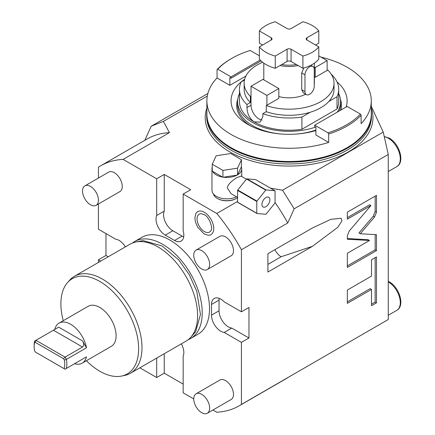 <?xml version="1.0" encoding="UTF-8"?>
<svg xmlns="http://www.w3.org/2000/svg" width="435" height="435" viewBox="0 0 435 435"><rect width="100%" height="100%" fill="white"/><g stroke="black" fill="none" stroke-linecap="round" stroke-linejoin="round"><path stroke-width="0.65" d="M212.938 410.009L216.755 412.211A138.558 79.996 60 0 0 239.206 405.795A138.558 79.996 60 0 0 241.42 404.43L241.42 342.367L224.21 332.432A13.104 7.569 -120 0 1 211.502 315.157L211.502 304.456A13.104 7.569 -120 0 1 214.216 298.453A13.104 7.569 -120 0 1 224.21 301.857L241.42 311.792L241.42 249.728A138.558 79.996 60 0 0 216.755 213.465L237.581 201.443M241.42 249.728L287.763 222.976L294.174 208.8L282.538 190.209L270.412 188.132M275.05 202.482A138.558 79.996 60 0 1 287.763 222.976M216.755 213.465L183.168 194.075L190.715 189.72L164.234 174.43L156.687 178.785L123.1 159.395L169.438 132.642L163.381 121.414L151.184 126.242L144.773 140.418M207.299 96.059L163.381 121.414M282.538 190.209L383.224 132.082L371.283 106.352M213.416 193.945A13.577 7.835 0 0 0 217.261 198.393L217.658 198.621A13.012 7.515 0 0 0 236.058 198.621L236.455 198.393A13.577 7.835 0 0 0 237.581 197.659M123.1 159.395A138.558 79.996 -120 0 0 100.648 165.811A138.558 79.996 -120 0 0 98.43 167.176L98.43 178.045M169.438 132.642A138.558 79.996 -120 0 0 146.986 139.053L100.648 165.811M207.865 93.52L151.184 126.242M98.43 203.988L98.43 229.24L115.645 239.174A13.104 7.569 -120 0 1 125.378 246.879M98.43 262.435L98.43 259.815L105.977 255.459L105.977 233.595M98.43 259.815L100.702 261.125M156.687 178.785L156.687 215.477A13.104 7.569 -120 0 0 165.295 235.123L174.56 240.473A13.104 7.569 -120 0 0 181.112 241.12A13.104 7.569 -120 0 0 183.168 230.767L183.168 194.075M181.362 343.846A13.104 7.569 -120 0 1 183.168 356.129L183.168 392.821L193.76 398.933M156.687 358.092L156.687 377.531L164.234 373.176L183.168 384.105M139.852 367.814L156.687 377.531M190.639 338.49A55.984 32.32 60 0 0 199.219 293.63A55.984 32.32 60 0 0 162.647 244.296A55.984 32.32 -120 0 0 134.654 241.523L141.935 237.32A55.984 32.32 -120 0 1 169.927 240.093A55.984 32.32 60 0 1 206.5 289.427A55.984 32.32 60 0 1 197.92 334.287L190.639 338.49A55.984 32.32 60 0 1 188.225 339.664M207.321 413.25L231.154 399.493A11.234 6.487 -120 0 0 232.872 390.489A11.234 6.487 -120 0 0 225.531 380.587A11.234 6.487 -120 0 0 219.914 380.032L196.087 393.789A11.234 6.487 -120 0 0 194.363 402.794A11.234 6.487 -120 0 0 201.704 412.695A11.234 6.487 60 0 0 207.321 413.25A11.234 6.487 60 0 0 209.039 404.245A11.234 6.487 60 0 0 201.704 394.349A11.234 6.487 -120 0 0 196.087 393.789M207.321 269.542L231.154 255.785A11.234 6.487 -120 0 0 232.872 246.781A11.234 6.487 -120 0 0 225.531 236.879A11.234 6.487 -120 0 0 219.914 236.325L196.087 250.081A11.234 6.487 -120 0 0 194.363 259.086A11.234 6.487 -120 0 0 201.704 268.988A11.234 6.487 60 0 0 207.321 269.542A11.234 6.487 60 0 0 209.039 260.538A11.234 6.487 60 0 0 201.704 250.642A11.234 6.487 -120 0 0 196.087 250.081M96.108 205.331L119.935 191.574A11.234 6.487 -120 0 0 121.659 182.569A11.234 6.487 -120 0 0 114.318 172.673A11.234 6.487 -120 0 0 108.701 172.119L84.868 185.875A11.234 6.487 -120 0 0 83.15 194.875A11.234 6.487 -120 0 0 90.485 204.776A11.234 6.487 60 0 0 96.108 205.331A11.234 6.487 60 0 0 97.826 196.332A11.234 6.487 60 0 0 90.485 186.43A11.234 6.487 -120 0 0 84.868 185.875M204.352 212.285A13.273 7.667 -120 0 0 195.739 213.835L194.885 218.038L195.402 221.834L197.582 227.097L204.058 233.883L208.088 235.221A13.273 7.667 -120 0 0 213.541 226.222A13.273 7.667 -120 0 0 204.352 212.285M105.977 255.459L108.25 256.77M164.234 174.43L164.234 211.122A13.104 7.569 -120 0 0 172.842 230.762L182.107 236.113A13.104 7.569 -120 0 0 183.69 236.874M156.687 215.477L164.234 211.122M241.42 404.43L388.259 319.507L388.259 154.479L294.174 208.8M241.42 342.367L248.967 338.011L248.967 307.436L241.42 311.792M312.466 246.313L267.9 272.044L267.9 253.697L312.466 227.967L330.834 219.338L341.138 218.256L342.002 220.866L337.767 227.315L312.466 246.313L281.14 256.753L267.9 264.398M374.573 216.956L376.465 212.269L376.465 195.358L347.342 212.177L347.342 219.175L370.935 205.548L349.234 231.034L347.342 235.732L347.342 239.239L369.494 240.49L347.342 253.279L347.342 267.433L376.465 250.614L376.465 234.661L360.278 233.747L374.573 216.956L373.246 216.195L375.144 211.502L375.144 196.125M371.506 276.1L347.342 290.053L347.342 303.374L371.506 289.422L371.506 305.729L376.465 302.863L376.465 256.927L371.506 259.793L371.506 276.1M383.224 132.082L388.259 154.479M287.763 377.678A138.558 79.996 60 0 1 285.545 379.043L239.206 405.795M164.234 353.737L164.234 373.176M206.886 111.371A82.384 47.567 0 0 0 206.701 114.579A82.384 47.567 0 0 0 230.827 148.21A82.384 47.567 0 0 0 320.611 158.525A82.384 47.567 0 0 0 371.468 114.579A82.384 47.567 0 0 0 371.283 111.371M320.959 57.077A82.199 47.458 180 0 1 371.283 100.817L371.283 114.041A82.199 47.458 180 0 1 347.206 147.601A82.199 47.458 0 0 1 257.629 157.889A82.199 47.458 0 0 1 206.886 114.041L206.886 100.817A82.199 47.458 180 0 1 217.054 77.957L217.054 69.551L217.739 69.187A81.263 46.915 0 0 1 231.621 58.469L230.963 58.855A82.199 47.458 0 0 0 217.054 69.551M371.283 100.817A82.199 47.458 180 0 1 361.115 123.681L361.115 115.27A82.199 47.458 180 0 1 347.206 125.965A82.199 47.458 0 0 1 328.681 133.996L327.99 132.838A81.263 46.915 0 0 0 360.43 114.106L361.115 115.27M206.886 100.817A82.199 47.458 180 0 0 328.681 142.408L315.897 135.024L315.897 127.227L314.706 126.541L314.706 125.166L347.141 106.439L360.43 114.106M245.9 76.065L229.838 85.342L217.054 77.957M244.687 79.235A58.045 33.511 0 0 0 248.042 124.513A58.045 33.511 0 0 0 315.897 130.543M346.124 107.026A58.045 33.511 0 0 0 336.994 81.9M327.99 132.838L314.706 125.166M328.681 142.408L328.681 133.996M259.374 55.767L250.179 50.455A81.263 46.915 0 0 0 231.621 58.469M262.272 62.417L262.272 62.009M261.033 60.911L231.028 78.229L229.838 77.544L229.838 85.342M231.028 78.229L231.028 76.854L260.168 60.03M231.028 76.854L217.739 69.187M237.755 99.251A52.428 30.271 0 0 0 250.13 125.661M340.893 110.044A52.428 30.271 0 0 0 340.415 99.251M339.425 110.892A51.493 29.727 0 0 0 340.578 104.639L340.578 101.583A51.493 29.727 0 0 0 338.702 93.639M315.897 130.022A51.493 29.727 180 0 1 296.822 134.029M281.347 134.029A51.493 29.727 180 0 1 237.592 104.639L237.592 101.583A51.493 29.727 180 0 1 239.467 93.639M337.19 112.181A51.493 29.727 0 0 0 340.578 101.583M315.609 127.063A51.493 29.727 180 0 1 263.73 127.46A51.493 29.727 180 0 1 237.592 101.583M337.011 109A49.617 28.645 0 0 0 338.702 101.583L338.702 89.354A49.617 28.645 180 0 1 337.011 96.766L337.011 109L301.928 129.255A49.617 28.645 180 0 1 254.002 121.838A49.617 28.645 180 0 1 239.467 101.583L239.467 89.354A49.617 28.645 180 0 1 241.159 81.938L244.497 80.013M331.231 74.233A49.617 28.645 180 0 1 338.702 89.354M266.911 105.216L266.911 95.428L251.022 86.255L262.936 79.377L278.824 88.55L278.824 98.337L266.263 105.585A44.935 25.942 0 0 0 311.373 105.765A44.935 25.942 0 0 0 334.02 83.237A44.935 25.942 0 0 0 327.794 70.062L327.147 70.432L327.147 60.65L318.795 55.827M314.364 67.028L315.234 67.528L315.234 77.316L327.147 70.432M315.234 67.528L327.147 60.65M262.604 62.276A44.935 25.942 0 0 0 244.149 83.237A44.935 25.942 0 0 0 250.375 96.412L251.022 96.043L251.022 105.216A11.234 6.487 -120 0 0 262.077 120.038M315.234 77.316L314.364 76.81M314.239 84.667A25.279 14.594 0 0 0 314.364 83.237L314.364 63.173M305.658 94.259A25.279 14.594 180 0 1 278.824 96.575M266.263 105.585L266.263 111.703L262.854 113.671L262.854 116.727L260.07 122.137L254.002 121.838C249.478 118.331 247.134 113.573 246.966 107.554L251.022 105.216M337.011 96.766L328.768 101.529A44.935 25.942 180 0 1 310.177 112.263A44.935 25.942 180 0 1 266.263 111.703M328.768 101.529A44.935 25.942 0 0 0 334.02 89.354L334.02 83.237M301.928 129.255L301.928 117.026A49.617 28.645 180 0 1 262.854 113.671M310.177 112.263L301.928 117.026M251.022 86.255L251.022 96.043M250.375 96.412L250.375 102.529L246.966 104.498A49.617 28.645 180 0 1 239.467 89.354M246.966 104.498L246.966 107.554M250.375 102.529A44.935 25.942 180 0 1 244.149 89.354L244.149 83.237M278.824 88.55L266.911 95.428M314.239 86.293L314.239 69.48A6.552 3.784 120 0 0 312.885 66.479A6.552 3.784 120 0 0 307.833 68.235A6.552 3.784 120 0 0 304.973 74.831L304.973 91.644A6.552 3.784 120 0 0 306.332 94.645A6.552 3.784 120 0 0 311.378 92.889A6.552 3.784 120 0 0 314.239 86.293M303.777 68.039L301.716 72.949L301.716 89.762L303.38 92.943L306.332 94.645M298.127 65.527A25.279 14.594 180 0 1 280.042 65.527M318.795 46.882L318.795 59.111A32.766 18.917 0 0 1 302.907 68.284L296.409 64.532A24.344 14.05 180 0 1 281.76 64.532L287.1 61.455L287.1 49.22A2.811 1.62 180 0 1 291.069 49.22L302.907 56.055A32.766 18.917 0 0 0 318.795 46.882L306.958 40.047A2.811 1.62 180 0 1 306.137 38.9A2.811 1.62 180 0 1 306.958 37.758L318.795 30.923A32.766 18.917 0 0 0 302.907 21.75L291.069 28.585A2.811 1.62 180 0 1 287.1 28.585L275.263 21.75A32.766 18.917 0 0 0 259.374 30.923L271.212 37.758A2.811 1.62 180 0 1 272.033 38.9A2.811 1.62 180 0 1 271.212 40.047L259.374 46.882A32.766 18.917 0 0 0 275.263 56.055L287.1 49.22M259.374 30.923L259.374 43.152L262.604 45.017M315.565 45.017L318.795 43.152L318.795 30.923M302.907 68.284L302.907 56.055M296.409 64.532L291.069 61.455A2.811 1.62 0 0 0 287.1 61.455M259.374 46.882L259.374 59.111A32.766 18.917 0 0 0 275.263 68.284L281.76 64.532M275.263 68.284L275.263 56.055M224.21 332.432L231.757 328.077L248.967 338.011M219.186 298.35A13.104 7.569 -120 0 0 219.05 300.101L219.05 310.802A13.104 7.569 -120 0 0 231.757 328.077M274.898 249.657A11.234 6.487 -120 0 0 281.14 256.753M360.278 233.747L358.951 232.981L373.246 216.195M376.465 250.614L375.144 249.853L375.144 234.585M347.342 265.905L375.144 249.853M369.494 240.49L368.168 239.723L347.342 238.549M370.935 205.548L369.614 204.787L347.342 217.641M371.506 304.195L375.144 302.097L375.144 257.694M347.342 301.846L370.185 288.655L371.506 289.422M376.465 302.863L375.144 302.097M134.654 241.523A55.984 32.32 -120 0 0 132.43 243.029M74.412 276.301L130.022 244.198A55.984 32.32 -120 0 1 158.008 246.971A55.984 32.32 60 0 1 194.586 296.306A55.984 32.32 60 0 1 186.001 341.165L130.397 373.273A55.984 32.32 -120 0 0 138.977 328.409A55.984 32.32 -120 0 0 102.404 279.074A55.984 32.32 -120 0 0 74.412 276.301A55.984 32.32 -120 0 0 69.616 280.243L67.555 282.571A54.979 31.744 -120 0 0 63.254 320.687M86.375 360.74A54.979 31.744 -120 0 0 99.756 371.207A54.979 31.744 -120 0 0 121.539 376.074L124.584 375.454A55.984 32.32 -120 0 0 130.397 373.273M121.539 376.074A54.979 31.744 -120 0 0 136.927 334.624A54.979 31.744 -120 0 0 99.756 281.423A54.979 31.744 -120 0 0 67.555 282.571M74.548 363.725A23.126 13.349 -120 0 0 82.188 363.16L111.316 346.342A23.126 13.349 -120 0 0 114.862 327.811A23.126 13.349 -120 0 0 99.756 307.436A23.126 13.349 -120 0 0 88.196 306.289L59.068 323.107A23.126 13.349 -120 0 0 54.756 329.442M82.547 347.032C84.037 345.559 84.037 343.519 82.547 340.915L86.505 347.772L66.381 359.392L64.358 360.066L63.57 358.701L35.322 342.394L34.534 342.845L34.631 341.062A23.126 13.349 -120 0 0 34.153 345.314L34.153 346.532A21.625 12.484 -120 0 0 34.534 350.659L35.322 352.024L65.065 369.201L66.381 368.44A23.126 13.349 60 0 0 66.381 359.392L65.065 357.119L82.547 347.032L53.418 330.214L58.643 327.196M86.505 347.772A23.126 13.349 -120 0 0 70.628 324.254A23.126 13.349 -120 0 0 59.068 323.107M82.188 363.16A23.126 13.349 -120 0 0 86.505 356.825L66.381 368.44M86.505 356.825L82.737 359M82.547 359.109C84.037 358.244 84.037 358.244 82.547 359.109M64.358 360.066A21.625 12.484 60 0 1 64.157 368.673M34.534 342.845A21.625 12.484 -120 0 0 34.153 346.532M34.631 341.062L53.418 330.214M35.322 342.394L35.942 340.306L65.065 357.119L63.57 358.701M201.443 213.715A10.315 5.954 -120 0 0 197.207 220.714A10.315 5.954 -120 0 0 204.352 231.545A10.315 5.954 -120 0 0 211.04 230.338C213.123 228.815 209.431 216.516 204.058 214.618L201.443 213.715M217.658 198.621L217.261 198.393A13.577 7.835 0 0 0 236.455 198.393M212.236 167.23A14.888 8.597 0 0 0 211.97 168.851L211.97 190.253A14.888 8.597 0 0 0 220.616 198.055A14.888 8.597 0 0 0 236.504 196.799M246.438 179.182L241.148 176.126L237.385 177.371C234.209 179.035 226.831 184.587 227.434 188.137L231.034 193.64L237.581 197.419M212.236 164.234L212.236 171.113L212.601 171.319A14.888 8.597 0 0 0 222.579 177.083L223.432 177.214A14.888 8.597 0 0 0 237.064 175.104L237.689 174.745A14.888 8.597 0 0 0 241.746 168.851A14.888 8.597 0 0 0 241.343 166.871L241.474 159.71L230.773 153.528L216.157 155.79L212.236 164.234L222.943 170.411L237.559 168.149L241.474 159.71M211.97 168.851A14.888 8.597 0 0 0 212.236 170.471M223.432 177.214L237.064 175.104M222.943 177.29L222.943 170.411M237.559 175.028L237.559 168.149M212.601 171.319L222.579 177.083M237.689 174.745L241.343 166.871M256.938 213.482L237.738 202.395A14.79 8.542 120 0 1 237.581 202.172L237.581 190.41A14.79 8.542 -60 0 1 237.738 190.008L246.563 179.03A14.79 8.542 -60 0 1 246.873 178.85L255.698 179.639L274.893 190.72A14.79 8.542 -60 0 1 275.05 190.943L275.05 202.71A14.79 8.542 120 0 1 274.893 203.112L266.073 214.085A14.79 8.542 120 0 1 265.758 214.27L256.938 213.482A14.79 8.542 120 0 1 256.78 213.259L256.78 201.492A14.79 8.542 -60 0 1 256.938 201.09L265.758 190.117A14.79 8.542 -60 0 1 266.073 189.932L274.893 190.72M237.581 202.172L256.78 213.259M237.581 190.41L256.78 201.492M261.941 204.396A5.617 3.241 120 0 0 263.104 206.968A5.617 3.241 120 0 0 267.433 205.461A5.617 3.241 120 0 0 269.885 199.806A5.617 3.241 -60 0 0 268.721 197.234A5.617 3.241 -60 0 0 264.393 198.741A5.617 3.241 -60 0 0 261.941 204.396M237.738 190.008L256.938 201.09M246.563 179.03L265.758 190.117M246.873 178.85L266.073 189.932M371.283 107.978A83.884 48.432 0 0 1 328.789 160.297A83.884 48.432 0 0 1 229.772 151.88A83.884 48.432 180 0 1 206.886 107.978M174.56 240.473L182.107 236.113M165.295 235.123L172.842 230.762M206.701 114.579L206.701 116.411A82.384 47.567 180 0 0 230.827 150.048A82.384 47.567 0 0 0 320.611 160.357A82.384 47.567 0 0 0 371.468 116.411L371.468 114.579M301.716 89.762L304.973 91.644M301.716 72.949L304.973 74.831M306.958 40.047L306.958 37.758M291.069 61.455L291.069 49.22M271.212 40.047L271.212 37.758M388.259 281.913A16.851 9.728 60 0 1 388.384 281.983A16.851 9.728 60 0 1 399.39 296.833A16.851 9.728 60 0 1 396.807 310.334L388.259 315.272M384.274 136.748A16.851 9.728 60 0 1 388.384 138.276A16.851 9.728 60 0 1 399.39 153.125A16.851 9.728 60 0 1 396.807 166.627L388.259 171.564M211.502 315.157L219.05 310.802M211.502 304.456L219.05 300.101M376.465 212.269L375.144 211.502M82.547 340.915L58.714 327.158M263.806 63.173L263.806 79.882M310.824 65.288L312.885 66.479M388.259 281.331L389.32 281.891C399.243 287.236 405.279 305.734 396.807 310.334M384.219 136.508L389.32 138.183C399.243 143.528 405.279 162.027 396.807 166.627M136.106 241.963L143.001 240.56L162.016 245.938L178.508 259.711L189.279 274.686L196.767 291.271L200.459 314.483L195.647 331.742L190.987 337.016M241.746 176.469L241.746 168.851"/></g></svg>
